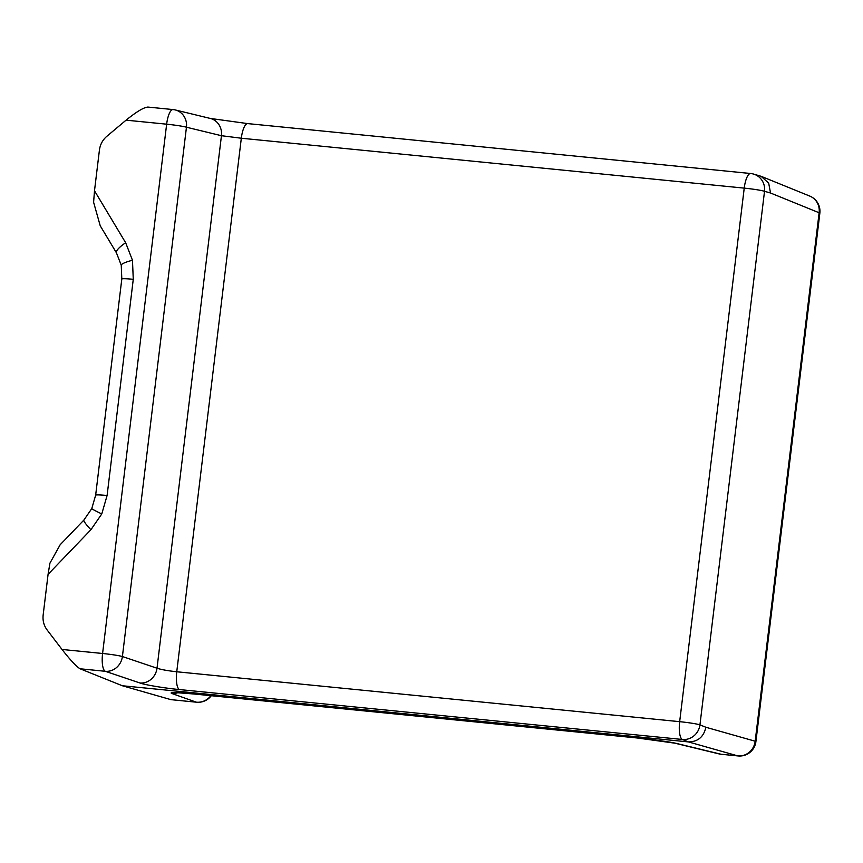 <?xml version="1.0" encoding="UTF-8"?>
<svg xmlns="http://www.w3.org/2000/svg" width="863" height="863" viewBox="0 0 863 863"><rect width="100%" height="100%" fill="white"/><g stroke="black" fill="none" stroke-linecap="round" stroke-linejoin="round"><path stroke-width="1.29" d="M125.653 242.74A16.343 3.948 149 0 0 116.419 252.794L100.237 225.815L93.603 202.255L94.499 190.777L125.653 242.74L132.471 260.248L133.269 279.31L107.098 495.502L101.769 513.949L90.928 529.709L48.08 574.327L43.15 615.06C42.567 620.626 43.884 625.578 47.098 629.936L62.017 649.461L102.589 653.485L166.645 124.186L126.074 120.162C136.753 111.543 144.067 107.185 148.037 107.109M126.074 120.162L106.839 136.3C102.654 139.914 100.184 144.499 99.428 150.043L94.499 190.777M48.08 574.327L49.925 563.183L60.162 544.758L83.916 520.033A16.343 2.211 -136.2 0 0 90.928 529.709M122.341 685.751L688.415 741.91L682.396 739.472L179.493 689.569C165.308 688.275 144.531 684.812 139.935 682.989L105.329 671.295L80.076 668.782L122.341 685.751L170.917 699.645L196.289 702.169L171.51 693.367A16.343 15.933 -70.4 0 0 177.789 692.741M210.831 695.675A16.343 15.933 109.6 0 1 196.289 702.169A16.343 4.93 95.7 0 0 196.548 702.212L170.917 699.645M80.076 668.782C76.376 666.56 70.367 660.109 62.017 649.461M147.756 107.055L173.032 109.569A16.343 4.93 95.7 0 0 166.645 124.186A16.343 1.111 6.9 0 1 186.451 127.217L221.446 135.707L241.316 138.231L176.753 671.77C167.767 670.788 161.187 669.602 157.012 668.221L221.446 135.707A16.343 15.07 103.6 0 0 210.27 118.436L175.275 109.946A16.343 16.343 0 0 0 173.032 109.569A16.343 4.93 95.7 0 1 173.301 109.612A16.343 15.07 103.6 0 1 175.275 109.946A16.343 15.07 103.6 0 1 186.451 127.217L122.406 656.527A16.343 15.038 108.7 0 1 105.329 671.295A16.343 4.93 95.7 0 1 102.589 653.485A16.343 1.111 6.9 0 1 122.406 656.527L157.012 668.221A16.343 15.038 108.7 0 1 139.935 682.989M247.972 123.657A16.343 4.93 95.7 0 0 247.713 123.603L750.627 173.506A16.343 4.93 95.7 0 1 750.886 173.56A16.343 15.566 105.8 0 1 753.464 174.046L761.09 176.3L768.685 183.129L770.53 193.01L764.521 191.306L699.947 724.855L705.88 727.261C703.712 736.926 697.887 741.813 688.415 741.91L737.8 755.891L720.993 754.23A16.343 15.07 -76.4 0 1 719.008 753.895A16.343 16.343 0 0 0 721.252 754.273A16.343 4.93 -84.3 0 1 720.993 754.23L676.743 743.496C672.094 742.202 651.241 739.278 637.067 737.941L193.625 693.938C176.635 692.342 169.267 692.148 171.51 693.367M719.008 753.895L674.769 743.162A16.343 15.07 -76.4 0 0 676.743 743.496M107.098 495.502A16.343 1.111 -173.1 0 0 95.653 495.179L91.769 508.609A16.343 0.583 25.3 0 0 101.769 513.949M116.419 252.794L121.252 265.232A16.343 2.675 -11.8 0 1 132.471 260.248M705.88 727.261L755.179 741.22L819.127 212.762L770.53 193.01M179.493 689.569A16.343 4.93 95.7 0 1 176.753 671.77L679.666 721.673L744.23 188.123L241.316 138.231A16.343 4.93 95.7 0 1 247.713 123.603L210.27 118.436M679.666 721.673A16.343 4.93 95.7 0 0 682.396 739.472A16.343 15.523 112.1 0 0 699.947 724.855A16.343 1.111 6.9 0 0 679.666 721.673M744.23 188.123A16.343 1.111 6.9 0 1 764.521 191.306A16.343 15.566 105.8 0 0 753.464 174.046A16.343 16.343 0 0 0 750.627 173.506A16.343 4.93 95.7 0 0 744.23 188.123M755.902 741.641A16.343 1.111 6.9 0 0 755.179 741.22A16.343 15.566 105.8 0 1 737.8 755.891A16.343 4.93 -84.3 0 0 738.059 755.945A16.343 16.343 0 0 0 755.902 741.641L819.85 213.183A16.343 16.343 0 0 0 809.774 196.084A16.343 15.523 112.1 0 1 819.127 212.762A16.343 1.111 6.9 0 1 819.85 213.183M674.769 743.162L637.326 737.994A16.343 4.93 -84.3 0 1 637.067 737.941M175.815 692.601L193.895 693.992A16.343 4.93 -84.3 0 1 193.625 693.938M133.269 279.31A16.343 1.111 -173.1 0 0 121.812 278.986L121.252 265.232M721.252 754.273L738.059 755.945M809.774 196.084L761.09 176.3M193.895 693.992L637.326 737.994M196.548 702.212A16.343 16.343 0 0 0 211.273 695.718M95.653 495.179L121.812 278.986M91.769 508.609L83.916 520.033"/></g></svg>
